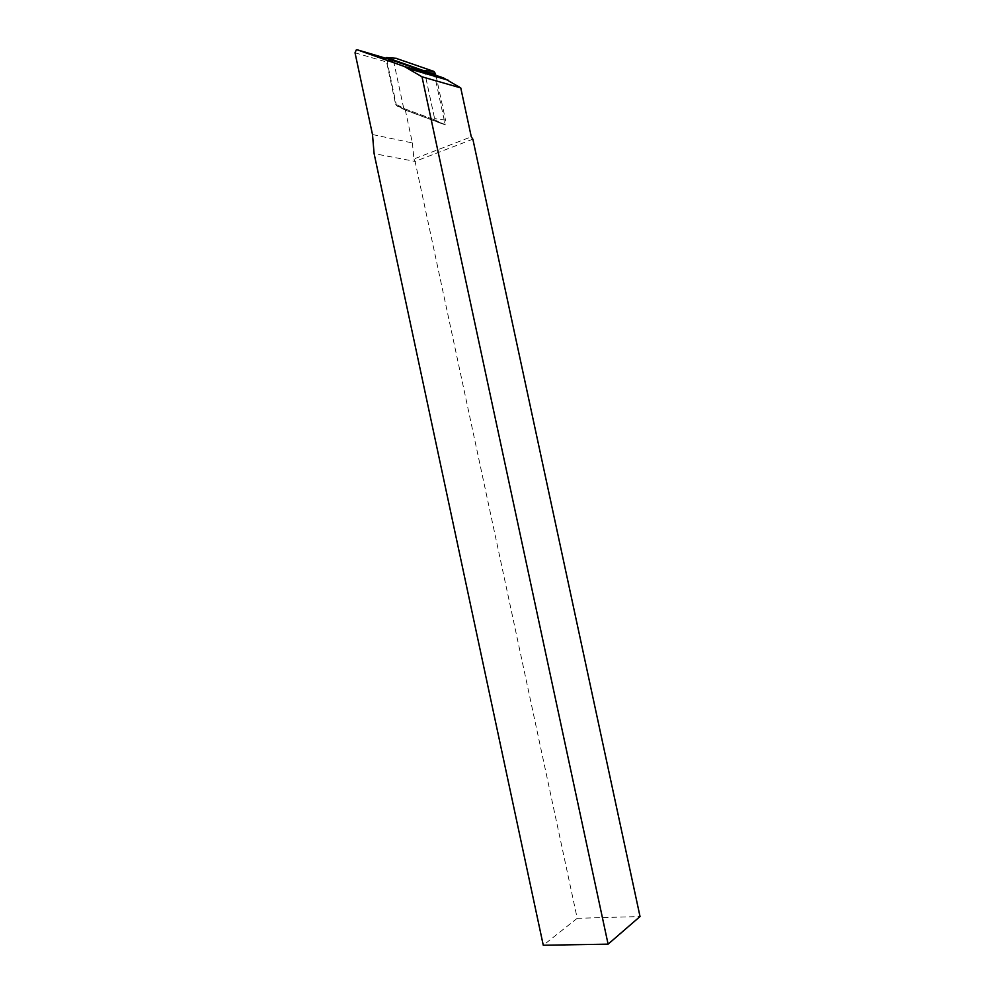 <?xml version="1.0" encoding="UTF-8"?>
<svg xmlns="http://www.w3.org/2000/svg" width="995" height="995" viewBox="0 0 995 995"><rect width="100%" height="100%" fill="white"/><g stroke="black" fill="none" stroke-linecap="round" stroke-linejoin="round"><path stroke-width="0.75" stroke-dasharray="4.97 3.73" d="M435.909 75.259L445.549 120.171L443.559 123.952L442.389 123.89L405.089 110.01L403.671 108.181L395.562 104.102L385.799 58.245M403.671 108.181L393.809 62.125L395.91 58.295M427.253 72.56L424.666 72.324L434.591 118.592L434.056 119.624L396.993 105.943L405.089 110.01M395.562 104.102L396.993 105.943M424.666 72.324L424.467 71.702M372.491 134.536L412.378 142.932L405.313 109.96L445.225 124.81L434.479 74.749M412.378 142.932L413.957 158.964L471.282 136.812M405.313 109.96L396.532 105.769L387.192 62.175L388.485 59.364L389.344 59.29M472.861 139.176L415.077 161.426L577.212 918.31L640.034 916.532M577.212 918.31L543.27 945.25M413.957 158.964L415.077 161.426L374.108 153.616M396.532 105.769L434.902 120.034L424.542 71.727M445.225 124.81L434.902 120.034M393.809 62.125L385.811 58.568M442.389 123.89L433.733 119.599M445.549 120.171L434.591 118.592M355.016 52.785L387.192 62.175M434.056 119.624L443.559 123.952M386.159 57.61L395.114 58.605M356.322 49.862L388.485 59.364"/><path stroke-width="1.49" d="M395.91 58.295L434.031 71.466L435.909 75.259M385.799 58.245L386.632 57.548L423.198 70.471L434.031 71.466M424.467 71.702L423.198 70.471M608.094 944.155L422.004 76.802L404.293 66.466L357.342 49.825L356.322 49.862L355.016 52.785L372.491 134.536L374.108 153.616L543.27 945.25L608.094 944.155L640.034 916.532L472.861 139.176L471.282 136.812L460.76 87.921L443.559 77.958L389.344 59.29M460.76 87.921L422.004 76.802M435.487 73.294L427.253 72.56M396.831 58.357L386.632 57.548M357.342 49.825L389.48 59.327M404.293 66.466L443.559 77.958M409.156 68.817L448.297 80.234"/></g></svg>
